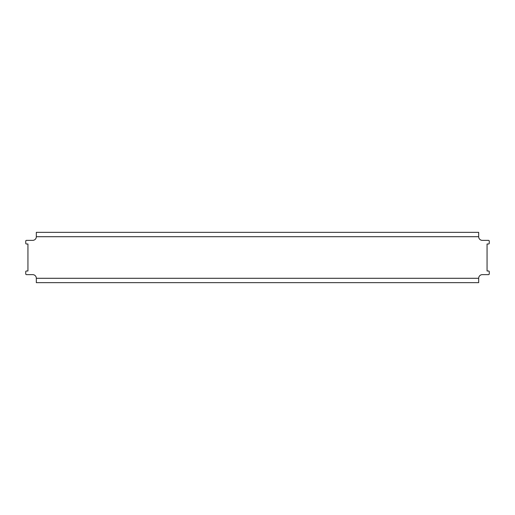 <?xml version="1.0" encoding="UTF-8"?>
<svg xmlns="http://www.w3.org/2000/svg" width="515" height="515" viewBox="0 0 515 515"><rect width="100%" height="100%" fill="white"/><g stroke="black" fill="none" stroke-linecap="round" stroke-linejoin="round"><path stroke-width="0.77" d="M488.523 240.363L482.323 240.363A3.644 3.644 0 0 1 478.673 236.713L36.327 236.713A3.644 3.644 0 0 1 32.677 240.363L26.477 240.363A0.727 0.727 0 0 0 25.75 241.091L25.75 243.28A0.727 0.727 0 0 0 26.477 244.007L27.939 244.007L27.939 270.993L26.477 270.993A0.727 0.727 0 0 0 25.75 271.72L25.75 273.909A0.727 0.727 0 0 0 26.477 274.637L32.677 274.637A3.644 3.644 0 0 1 36.327 278.287L478.673 278.287A3.644 3.644 0 0 1 482.323 274.637L488.523 274.637A0.727 0.727 0 0 0 489.25 273.909L489.25 271.72A0.727 0.727 0 0 0 488.523 270.993L487.061 270.993L487.061 244.007L488.523 244.007A0.727 0.727 0 0 0 489.25 243.28L489.25 241.091A0.727 0.727 0 0 0 488.523 240.363M478.673 278.287L478.673 282.664L36.327 282.664L36.327 278.287M36.327 236.713L36.327 232.336L478.673 232.336L478.673 236.713"/></g></svg>
